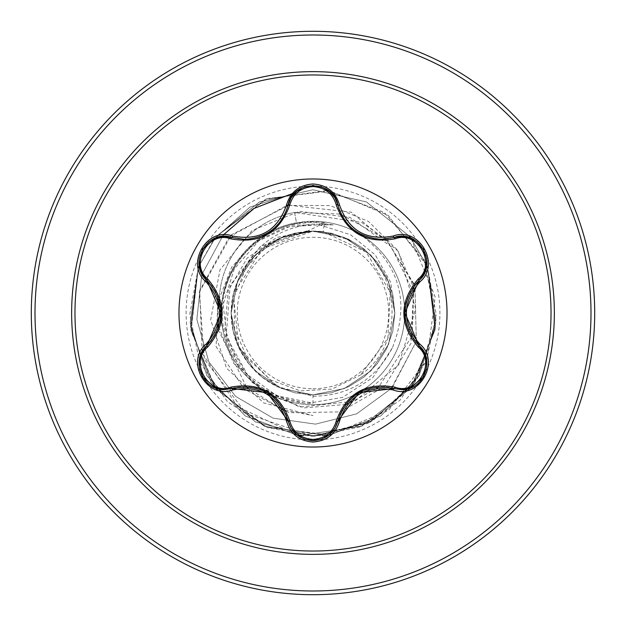 <?xml version="1.0" encoding="UTF-8"?>
<svg xmlns="http://www.w3.org/2000/svg" width="626" height="626" viewBox="0 0 626 626"><rect width="100%" height="100%" fill="white"/><g stroke="black" fill="none" stroke-linecap="round" stroke-linejoin="round"><path stroke-width="0.47" stroke-dasharray="3.13 2.35" d="M313 447.027A134.027 134.027 0 0 1 178.973 313A134.027 134.027 0 0 1 313 178.973A134.027 134.027 0 0 1 447.027 313A134.027 134.027 0 0 1 313 447.027M404.905 312.961C403.426 322.014 411.869 339.769 418.935 345.505C435.868 359.191 423.669 391.078 401.423 389.615L394.114 388.543C385.045 385.225 365.772 387.079 359.113 392.596M359.027 392.643C350.458 395.89 339.308 412.041 337.868 421.016C334.315 433.114 326.036 439.655 313.031 440.641C300.003 439.648 291.724 433.09 288.187 420.993C286.771 412.08 275.683 395.922 267.169 392.659M267.083 392.612C259.978 386.805 240.384 385.233 231.878 388.488L224.554 389.56C202.362 391.062 190.085 359.199 207.018 345.474C214.436 339.284 222.457 321.662 221.017 313.133M313 388.73A75.73 75.73 0 0 0 388.73 313A75.73 75.73 0 0 0 313 237.27A75.73 75.73 0 0 0 237.27 313A75.73 75.73 0 0 0 313 388.73M313 594.7A281.7 281.7 0 0 0 594.7 313A281.7 281.7 0 0 0 313 31.3A281.7 281.7 0 0 0 31.3 313A281.7 281.7 0 0 0 313 594.7A281.7 281.7 0 0 1 31.3 313A281.7 281.7 0 0 1 313 31.3M220.563 319.182A92.038 92.038 0 0 0 222.473 327.586C213.693 279.814 248.858 230.579 296.481 222.809L313 221.307A91.693 91.693 0 0 0 221.307 313A91.693 91.693 0 0 0 313 404.693A91.693 91.693 0 0 1 222.473 327.586L222.754 328.564C213.849 280.792 249.007 231.495 296.646 223.725L313 222.308L333.181 224.851L313 224.069C280.315 227.434 256.511 243.725 241.597 272.944A81.865 81.865 0 0 0 276.684 386.375L313 396.235C348.948 395.843 375.412 379.716 392.377 347.837C410.343 302.319 399.787 264.61 360.709 234.695A91.693 91.693 0 0 1 313 404.693A91.693 91.693 0 0 0 404.693 313A91.693 91.693 0 0 0 313 221.307C330.051 221.393 345.951 225.853 360.709 234.695M313 394.865L344.331 388.566L370.882 370.905L388.543 344.316L394.865 313.102L388.613 281.864L371.022 255.244L344.503 237.434L313 231.127A81.873 81.873 0 0 0 312.499 231.135L281.207 237.622L254.837 255.385L237.332 282.005L231.135 313.227L237.481 344.402L255.165 370.952L281.723 388.582L313 394.865L331.217 392.815L348.525 386.758L364.042 377.008L377.008 364.042L386.758 348.525L392.815 331.217L394.873 313L392.815 294.783L386.758 277.475L377.008 261.958L364.042 248.991L348.525 239.242L331.217 233.185L313 231.127L294.783 233.185L277.475 239.242L261.958 248.991L248.991 261.958L239.242 277.475L233.185 294.783L231.135 313L233.185 331.217L239.242 348.525L248.991 364.042L261.958 377.008L277.475 386.758L294.783 392.815L313 394.865L331.217 392.815L348.525 386.758L364.042 377.008L377.008 364.042L386.758 348.525L392.815 331.217L394.873 313L392.815 294.783L386.758 277.475L377.008 261.958L364.042 248.991L348.525 239.242L331.217 233.185L313 231.127L281.763 237.418L255.142 255.079L237.442 281.653L231.135 312.977L237.442 344.316L255.072 370.85L281.575 388.519L313 394.865L344.331 388.55L370.858 370.921L388.527 344.417L394.873 313L388.535 281.59L370.866 255.079L344.261 237.442L313 231.127L294.783 233.185L277.475 239.242L261.958 248.991L248.991 261.958L239.242 277.475L233.185 294.783L231.135 313L233.185 331.217L239.242 348.525L248.991 364.042L261.958 377.008L277.475 386.758L294.783 392.815L313 394.865L344.402 388.535L370.913 370.874L388.55 344.277L394.865 313.016L388.597 281.778L370.913 255.134L344.308 237.426L313 231.127L281.669 237.457L255.126 255.095L237.473 281.653L231.135 312.953L237.379 344.214L255.095 370.882L281.763 388.605L313 394.865L331.217 392.815L348.525 386.758L364.042 377.008L377.008 364.042L386.758 348.525L392.815 331.217L394.873 313L392.815 294.783L386.758 277.475L377.008 261.958L364.042 248.991L348.525 239.242L331.217 233.185L313 231.127L294.783 233.185L277.475 239.242L261.958 248.991L248.991 261.958L239.242 277.475L233.185 294.783L231.135 313L233.185 331.217L239.242 348.525L248.991 364.042L261.958 377.008L277.475 386.758L294.783 392.815L313 394.865L344.292 388.55L370.866 370.913L388.527 344.378L394.865 313.039L388.574 281.692L370.882 255.103L344.245 237.426L313 231.127L281.739 237.442L255.126 255.087L237.45 281.614L231.135 313.008L237.457 344.402L255.134 370.913L281.731 388.558L313 394.865L331.217 392.815L348.525 386.758L364.042 377.008L377.008 364.042L386.758 348.525L392.815 331.217L394.873 313L392.815 294.783L386.758 277.475L377.008 261.958L364.042 248.991L348.525 239.242L331.217 233.185L313 231.127L294.783 233.185L277.475 239.242L261.958 248.991L248.991 261.958L239.242 277.475L233.185 294.783L231.135 313L233.185 331.217L239.242 348.525L248.991 364.042L261.958 377.008L277.475 386.758L294.783 392.815L313 394.865L344.245 388.582L370.882 370.897L388.582 344.277L394.865 312.961L388.527 281.63L370.874 255.087L344.3 237.457L313 231.127L281.755 237.395L255.087 255.126L237.371 281.802L231.135 313.047L237.473 344.331L255.118 370.897L281.661 388.543L313 394.865L331.217 392.815L348.525 386.758L364.042 377.008L377.008 364.042L386.758 348.525L392.815 331.217L394.873 313L392.815 294.783L386.758 277.475L377.008 261.958L364.042 248.991L348.525 239.242L331.217 233.185L313 231.127L294.783 233.185L277.475 239.242L261.958 248.991L248.991 261.958L239.242 277.475L233.185 294.783L231.135 313L233.185 331.217L239.242 348.525L248.991 364.042L261.958 377.008L277.475 386.758L294.783 392.815L313 394.865L344.323 388.566L370.921 370.858L388.589 344.222L394.865 312.977L388.558 281.723L370.905 255.126L344.394 237.457L313 231.127L281.606 237.457L255.095 255.118L237.45 281.723L231.135 312.977L237.41 344.222L255.079 370.858L281.677 388.566L313 394.865L331.217 392.815L348.525 386.758L364.042 377.008L377.008 364.042L386.758 348.525L392.815 331.217L394.873 313L392.815 294.783L386.758 277.475L377.008 261.958L364.042 248.991L348.525 239.242L331.217 233.185L313 231.127L294.783 233.185L277.475 239.242L261.958 248.991L248.991 261.958L239.242 277.475L233.185 294.783L231.135 313L233.185 331.217L239.242 348.525L248.991 364.042L261.958 377.008L277.475 386.758L294.783 392.815L313 394.865L344.339 388.543L370.882 370.897L388.527 344.339L394.865 313.047L388.629 281.81L370.905 255.126L344.237 237.395L313 231.127L281.7 237.457L255.134 255.087L237.473 281.622L231.135 312.961L237.418 344.284L255.118 370.897L281.755 388.582L313 394.865L331.217 392.815L348.525 386.758L364.042 377.008L377.008 364.042L386.758 348.525L392.815 331.217L394.873 313L392.815 294.783L386.758 277.475L377.008 261.958L364.042 248.991L348.525 239.242L331.217 233.185L313 231.127L294.783 233.185L277.475 239.242L261.958 248.991L248.991 261.958L239.242 277.475L233.185 294.783L231.135 313L233.185 331.217L239.242 348.525L248.991 364.042L261.958 377.008L277.475 386.758L294.783 392.815L313 394.865L344.269 388.558L370.874 370.913L388.543 344.402L394.865 313.008L388.543 281.606L370.874 255.087L344.261 237.442L313 231.127L281.755 237.418L255.118 255.103L237.426 281.7L231.135 313.039L237.473 344.378L255.134 370.913L281.708 388.55L313 394.865L331.217 392.815L348.525 386.758L364.042 377.008L377.008 364.042L386.758 348.525L392.815 331.217L394.873 313L392.815 294.783L386.758 277.475L377.008 261.958L364.042 248.991L348.525 239.242L331.217 233.185L313 231.127L294.783 233.185L277.475 239.242L261.958 248.991L248.991 261.958L239.242 277.475L233.185 294.783L231.135 313L233.185 331.217L239.242 348.525L248.991 364.042L261.958 377.008L277.475 386.758L294.783 392.815L313 394.865L344.237 388.605L370.905 370.874L388.621 344.206L394.865 312.953L388.527 281.653L370.882 255.095L344.331 237.457L313 231.127L281.692 237.426L255.079 255.142L237.403 281.786L231.135 313.031L237.45 344.292L255.103 370.882L281.614 388.543L313 394.865L331.217 392.815L348.525 386.758L364.042 377.008L377.008 364.042L386.758 348.525L392.815 331.217L394.873 313L392.815 294.783L386.758 277.475L377.008 261.958L364.042 248.991L348.525 239.242L331.217 233.185L313 231.127L294.783 233.185L277.475 239.242L261.958 248.991L248.991 261.958L239.242 277.475L233.185 294.783L231.135 313L233.185 331.217L239.242 348.525L248.991 364.042L261.958 377.008L277.475 386.758L294.783 392.815L313 394.865L344.386 388.55L370.905 370.874L388.558 344.269L394.865 313.016L388.582 281.77L370.921 255.134L344.339 237.442L313 231.127L281.653 237.457L255.118 255.103L237.465 281.677L231.135 312.953L237.379 344.198L255.087 370.866L281.739 388.597L313 394.865L331.217 392.815L348.525 386.758L364.042 377.008L377.008 364.042L386.758 348.525L392.815 331.217L394.873 313L392.815 294.783L386.758 277.475L377.008 261.958L364.042 248.991L348.525 239.242L331.217 233.185L313 231.127L294.783 233.185L277.475 239.242L261.958 248.991L248.991 261.958L239.242 277.475L233.185 294.783L231.135 313L233.185 331.217L239.242 348.525L248.991 364.042L261.958 377.008L277.475 386.758L294.783 392.815L313 394.865L344.308 388.543L370.874 370.913L388.527 344.37L394.865 313.047L388.589 281.739L370.889 255.111L344.245 237.41L313 231.127L281.731 237.442L255.134 255.087L237.465 281.606L231.135 312.984L237.45 344.37L255.126 370.905L281.739 388.566L313 394.865L331.217 392.815L348.525 386.758L364.042 377.008L377.008 364.042L386.758 348.525L392.815 331.217L394.873 313L392.815 294.783L386.758 277.475L377.008 261.958L364.042 248.991L348.525 239.242L331.217 233.185L313 231.127L294.783 233.185L277.475 239.242L261.958 248.991L248.991 261.958L239.242 277.475L233.185 294.783L231.135 313L233.185 331.217L239.242 348.525L248.991 364.042L261.958 377.008L277.475 386.758L294.783 392.815L313 394.865L344.253 388.574L370.882 370.905L388.566 344.323L394.865 312.969L388.527 281.614L370.866 255.087L344.284 237.45L313 231.127L281.763 237.403L255.103 255.118L237.387 281.778L231.135 313.047L237.473 344.355L255.126 370.905L281.677 388.543L313 394.865L331.217 392.815L348.525 386.758L364.042 377.008L377.008 364.042L386.758 348.525L392.815 331.217L394.873 313L392.815 294.783L386.758 277.475L377.008 261.958L364.042 248.991L348.525 239.242L331.217 233.185L313 231.127L294.783 233.185L277.475 239.242L261.958 248.991L248.991 261.958L239.242 277.475L233.185 294.783L231.127 313L233.185 331.217L239.242 348.525L248.991 364.042L261.958 377.008L277.475 386.758L294.783 392.815L313 394.865L344.292 388.582L370.921 370.858L388.605 344.206L394.865 312.969L388.543 281.7L370.889 255.111L344.37 237.457L313 231.127L281.63 237.45L255.087 255.134L237.434 281.747L231.135 313L237.426 344.245L255.087 370.866L281.645 388.55L313 394.865L331.217 392.815L348.525 386.758L364.042 377.008L377.008 364.042L386.758 348.525L392.815 331.217L394.873 313L392.815 294.783L386.758 277.475L377.008 261.958L364.042 248.991L348.525 239.242L331.217 233.185L313 231.127L294.783 233.185L277.475 239.242L261.958 248.991L248.991 261.958L239.242 277.475L233.185 294.783L231.127 313L233.185 331.217L239.242 348.525L248.991 364.042L261.958 377.008L277.475 386.758L294.783 392.815L313 394.865L344.363 388.543L370.889 370.889L388.535 344.316L394.865 313.039L388.613 281.802L370.921 255.134L344.277 237.41L313 231.127L281.684 237.457L255.126 255.095L237.473 281.637L231.135 312.953L237.403 344.245L255.111 370.889L281.763 388.597L313 394.865L331.217 392.815L348.525 386.758L364.042 377.008L377.008 364.042L386.758 348.525L392.815 331.217L394.873 313L392.815 294.783L386.758 277.475L377.008 261.958L364.042 248.991L348.525 239.242L331.217 233.185L313 231.127L294.783 233.185L277.475 239.242L261.958 248.991L248.991 261.958L239.242 277.475L233.185 294.783L231.127 313L233.185 331.217L239.242 348.525L248.991 364.042L261.958 377.008L277.475 386.758L294.783 392.815L313 394.865L344.277 388.55L370.866 370.913L388.535 344.394L394.865 313.023L388.558 281.653L370.874 255.095L344.253 237.434L313 231.127L281.747 237.434L255.126 255.095L237.442 281.653L231.135 313.023L237.465 344.394L255.134 370.913L281.723 388.55L313 394.865L331.217 392.815L348.525 386.758L364.042 377.008L377.008 364.042L386.758 348.525L392.815 331.217L394.873 313L392.815 294.783L386.758 277.475L377.008 261.958L364.042 248.991L348.525 239.242L331.217 233.185L313 231.127L294.783 233.185L277.475 239.242L261.958 248.991L248.991 261.958L239.242 277.475L233.185 294.783L231.127 313L233.185 331.217L239.242 348.525L248.991 364.042L261.958 377.008L277.475 386.758L294.783 392.815L313 394.865L344.237 388.597L370.889 370.889L388.597 344.245L394.865 312.953L388.527 281.637L370.874 255.095L344.316 237.457L313 231.127L281.723 237.41L255.087 255.134L237.387 281.802L231.135 313.039L237.465 344.316L255.111 370.889L281.637 388.543L313 394.865L331.217 392.815L348.525 386.758L364.042 377.008L377.008 364.042L386.758 348.525L392.815 331.217L394.873 313L392.815 294.783L386.758 277.475L377.008 261.958L364.042 248.991L348.525 239.242L331.217 233.185L313 231.127L294.783 233.185L277.475 239.242L261.958 248.991L248.991 261.958L239.242 277.475L233.185 294.783L231.127 313L233.185 331.217L239.242 348.525L248.991 364.042L261.958 377.008L277.475 386.758L294.783 392.815L313 394.865M313 394.873L313 403.254C262.161 404.521 218.325 357.462 222.613 307.076C224.499 256.535 274.595 215.297 324.393 222.809L323.259 231.776L348.565 239.844C400.264 263.577 407.855 342.68 360.545 374.958L387.877 338.306L390.201 292.099L366.116 251.949L323.259 231.776A81.873 81.873 0 0 0 313 231.127L262.145 248.843L233.295 294.314L238.929 347.876L276.684 386.375M323.259 231.776L313 231.127C281.669 232.199 257.865 246.135 241.597 272.944M324.393 222.809L307.389 231.221L268.405 244.969L246.096 267.599L234.046 297.06L234.531 328.893L247.239 358.095L270.471 379.857L300.253 390.89L331.929 389.122L360.545 374.958M217.958 296.982L216.126 346.647L244.218 389.067L289.235 412.761L340.106 411.908L384.301 386.712L410.953 343.377L413.496 292.569L391.313 246.785L349.856 217.3L299.33 211.361L252.161 230.438L219.976 269.837L210.672 319.855L226.557 368.182L263.718 402.933L313 415.554L283.93 410.014M281.802 409.248L248.006 388.245M246.425 386.719L217.95 329.049M217.613 325.817L218.364 302.788M218.904 299.651L231.769 266.919L255.33 241.644L285.98 227.05L319.229 224.765L350.411 234.664L375.303 254.939L390.71 282.404L394.873 313M307.389 231.221L306.333 231.049L260.674 246.284L230.133 285.378L226.158 336.311L251.707 382.251L299.682 407.103L354.879 401.164L398.739 364.794L415.648 308.829L398.418 251.433L351.225 212.136L288.719 205.281L231.503 234.742L199.334 292.185L204.342 359.308L246.464 413.684L313 436.244L296.442 434.522L237.497 406.603L202.214 353.267L199.686 290.652L229.327 236.894M229.335 236.886L286.332 205.743M288.093 205.398L330.176 205.61L368.464 221.432L397.51 250.064L413.34 286.943M413.763 288.993L412.276 334.667M411.736 336.624L378.738 386.829M376.727 388.425L348.126 403.723M345.732 404.49L304.353 407.862L266.175 393.762L238.091 365.451L224.851 328.705L228.279 290.62L247.035 258.256L277.028 237.293L312.499 231.135M306.333 231.049L312.264 231.096M333.181 224.851L292.569 225.094L258.82 240.822L234.234 268.937L223.153 304.502L227.395 341.593L246.253 373.745L276.52 395.554L313 403.254M217.598 300.12L218.184 323.877M218.701 326.968L233.639 363.252L261.605 389.951M270.354 394.716L306.521 403.567L342.665 397.361L372.869 377.572L392.377 347.837M410.977 387.76L367.658 423.458L313 436.244L372.619 420.868L417.354 378.566L436.048 319.902L424.037 259.524L384.309 212.488L326.788 190.531L265.831 199.146L216.643 236.174L259.5 201.979L312.961 189.764L366.429 201.948L409.318 236.119L366.437 201.948L312.969 189.764L259.508 201.979L216.635 236.174L259.508 201.971L312.969 189.756L366.429 201.94L409.318 236.119L366.437 201.948L312.969 189.764L259.508 201.979L216.635 236.174L267.333 198.536L330.019 190.946L388.237 215.391L426.705 265.463L410.977 238.24L426.705 265.463L410.977 238.248L435.187 296.92L426.987 359.856L388.55 410.366L330.082 435.047L267.083 427.37L216.26 389.349L191.094 331.084L198.254 268.022L190.953 330.09L215.023 387.76L264.297 426.212L326.091 435.539L264.297 426.212L215.023 387.76L190.953 330.09L198.262 268.022L190.155 322.922L206.963 375.811L245.275 415.961L297.311 435.234L245.275 415.969L206.963 375.819L190.163 322.93L198.262 268.03L189.772 314.346L199.271 360.466M214.984 238.295L199.271 265.534L214.984 238.295L250.095 207.018L294.682 193.137L250.095 207.018L214.976 238.303L199.271 265.526L213.372 240.454M200.336 362.939L227.543 401.79L267.404 427.495L314.033 436.236L360.498 426.721L399.936 400.35L426.486 361.045L436.228 314.62L427.714 267.959L435.852 322.852L419.068 375.749L380.78 415.922L328.752 435.227L380.78 415.93L419.068 375.756L435.845 322.86L427.714 267.967L435.852 322.852L419.068 375.749L380.78 415.922L328.752 435.227L380.78 415.93L419.068 375.756L435.845 322.86L427.714 267.967L435.054 330.019L411.016 387.705L361.765 426.181L299.979 435.547L326.083 435.539L264.289 426.204L215.023 387.76L190.946 330.09L198.262 268.03L190.163 322.93L206.971 375.819L245.275 415.969L297.319 435.242L245.275 415.961L206.963 375.811L190.155 322.922L198.262 268.022L190.547 326.842L211.197 382.463L255.447 421.979L313.031 436.236L370.608 421.947L414.842 382.408L435.469 326.78L427.714 267.967L435.234 328.72L412.581 385.608M294.674 193.137L292.272 193.598L294.674 193.137M223.302 234.953L201.775 274.759L196.846 319.252L208.857 361.867L235.705 396.454L273.155 418.16L315.535 424.138L356.57 413.872L390.342 389.223L356.57 413.872L315.535 424.138L273.155 418.16L235.705 396.454L208.857 361.867L196.846 319.252L201.775 274.759L223.302 234.953M392.729 386.563L415.836 342.258L391.579 387.87M416.298 340.372L414.975 287.303L416.298 340.372M413.888 283.75L386.79 240.431L414.435 285.472M341.311 214.483L385.428 239.14L361.718 222.441L294.588 212.464L296.646 223.725M409.318 236.119L366.429 201.94L312.969 189.756L259.508 201.971L216.643 236.174L259.5 201.971L312.961 189.756L366.429 201.948L409.318 236.119L366.437 201.948L312.969 189.764L259.508 201.979L216.635 236.174L259.508 201.979L312.969 189.756L366.437 201.94L409.318 236.119L366.429 201.948L312.961 189.756L259.5 201.971L216.635 236.174L259.5 201.979L312.961 189.764L366.429 201.948L409.326 236.119L366.437 201.948L312.969 189.756L259.508 201.979L216.643 236.174L259.508 201.971L312.961 189.756L366.429 201.948L409.318 236.119L366.429 201.948L312.961 189.764L259.5 201.979L216.635 236.174L259.508 201.979L312.969 189.764L366.437 201.948L409.326 236.119L366.429 201.94L312.969 189.756L259.508 201.971L216.643 236.174L267.333 198.536L330.019 190.946L388.237 215.391L426.705 265.463L410.977 238.24L426.705 265.471L410.977 238.24M326.083 435.539L299.979 435.547L361.773 426.173L411.016 387.705L435.054 330.019L427.714 267.967L435.469 326.78L414.842 382.408L370.608 421.947L313.031 436.244L255.447 421.979L211.197 382.455L190.539 326.842L198.254 268.022L190.547 326.842L211.197 382.463L255.447 421.979L313.031 436.236L370.608 421.947L414.842 382.408L435.469 326.78L427.714 267.967L435.845 322.852L419.068 375.749L380.78 415.93L328.744 435.234M198.262 268.03L190.539 326.85L211.205 382.463L255.455 421.979L313.039 436.244L370.615 421.947L414.842 382.4L435.469 326.772L427.714 267.959L435.461 326.78L414.842 382.4L370.615 421.947L313.039 436.236L255.447 421.979L211.197 382.463L190.539 326.85L198.262 268.03L190.163 322.93L206.963 375.819L245.275 415.969L297.311 435.234M299.979 435.547L361.765 426.181L411.016 387.705L435.054 330.019L427.714 267.959L435.469 326.78L414.842 382.408L370.608 421.947L313.031 436.236L255.447 421.979L211.197 382.463L190.547 326.842L198.262 268.022M339.511 214.014L294.588 212.464A92.038 92.038 0 0 0 219.163 300.496M348.565 239.844A81.349 81.349 0 0 0 268.405 244.969M219.648 312.734A92.038 92.038 0 0 1 219.217 307.123M222.754 328.564A92.038 92.038 0 0 1 294.588 212.464L296.481 222.809M394.114 237.457C418.129 228.185 438.998 264.313 418.935 280.495C411.924 286.176 403.473 303.86 404.905 312.859M288.187 205.007C292.139 179.568 333.854 179.513 337.868 204.984M221.017 313.039C222.488 303.993 214.076 286.262 207.018 280.526C186.978 264.36 207.832 228.224 231.878 237.512M313 590.999A277.999 277.999 0 0 0 590.999 313A277.999 277.999 0 0 0 313 35.001A277.999 277.999 0 0 0 35.001 313A277.999 277.999 0 0 0 313 590.999M313 186.094A126.906 126.906 0 0 0 186.094 313A126.906 126.906 0 0 0 313 439.906A126.906 126.906 0 0 0 439.906 313A126.906 126.906 0 0 0 313 186.094M313 404.693A91.693 91.693 0 0 0 404.693 313A91.693 91.693 0 0 0 313 221.307M338.001 205.539L339.675 210.727L344.386 219.632L351.209 227.582L356.828 232.003M393.582 237.614L388.214 238.764L378.135 239.132L367.493 237.082L364.074 235.838M232.442 237.677L237.763 238.827L247.849 239.202L258.436 237.184L262.709 235.595M288.054 205.547L286.372 210.774L281.645 219.703L274.548 227.911L268.969 232.23"/><path stroke-width="0.94" d="M313 447.027A134.027 134.027 0 0 1 178.973 313A134.027 134.027 0 0 1 313 178.973A134.027 134.027 0 0 1 447.027 313A134.027 134.027 0 0 1 313 447.027M393.238 389.982C366.484 384.998 348.588 395.335 339.55 420.985C335.692 434.014 326.842 441.017 313 442.019C299.173 440.994 290.339 433.974 286.497 420.954C277.443 395.249 259.532 384.904 232.755 389.928C206.877 399.779 184.772 361.476 206.212 344.003C223.905 323.321 223.905 302.655 206.212 281.997C184.756 264.485 206.909 226.221 232.755 236.072C259.547 241.08 277.467 230.744 286.497 205.046C290.339 192.025 299.173 185.006 313 183.981C326.842 184.975 335.692 191.986 339.55 205.015C348.612 230.681 366.507 241.018 393.238 236.018C419.138 226.189 441.197 264.516 419.741 281.974C402.009 302.671 402.009 323.352 419.741 344.026C441.213 361.523 419.099 399.811 393.238 389.982A1.847 0.43 -73.4 0 1 394.114 388.543L359.113 392.596L337.868 421.016A1.847 0.579 13.4 0 1 336.201 421.212C346.311 393.277 365.952 381.938 395.116 387.197C417.448 395.781 436.87 362.039 418.27 347.047C399.091 324.299 399.091 301.607 418.27 278.953C436.878 263.922 417.409 230.211 395.116 238.803C365.866 244.015 346.233 232.676 336.201 204.788C332.891 193.567 325.152 187.495 313 186.571C300.871 187.518 293.148 193.598 289.854 204.812C279.744 232.794 260.087 244.14 230.884 238.858C208.56 230.258 189.099 263.976 207.691 278.985C226.823 301.709 226.823 324.385 207.691 347.015C189.091 362.063 208.599 395.757 230.884 387.142C260.166 381.907 279.822 393.253 289.854 421.188C293.148 432.394 300.863 438.474 313 439.429C325.152 438.505 332.883 432.433 336.201 421.212M230.884 238.858A1.847 0.579 106.7 0 1 231.878 237.512L244.711 239.39L231.878 237.512C207.754 228.341 187.017 264.164 207.018 280.526A1.847 0.579 133.4 0 1 207.691 278.985M329.206 191.141L334.926 197.769L337.868 204.984C344.19 226.158 358.682 237.606 381.328 239.328C358.855 237.786 344.363 226.338 337.868 204.984C333.721 179.506 292.326 179.498 288.187 205.007C281.731 226.362 267.239 237.825 244.711 239.39C267.318 237.724 281.81 226.26 288.187 205.007A1.847 0.43 -166.7 0 1 286.497 205.046M206.212 344.003A1.847 0.43 46.6 0 1 207.018 345.474L221.017 313.133L207.018 280.526C225.47 302.162 225.47 323.814 207.018 345.474C190.093 359.371 202.331 390.953 224.554 389.56L231.878 388.488C259.884 383.308 278.648 394.137 288.187 420.993C291.794 433.153 300.073 439.702 313.031 440.641C325.974 439.702 334.253 433.161 337.868 421.016C347.383 394.224 366.132 383.402 394.114 388.543L401.423 389.615C423.63 391.015 435.899 359.418 418.935 345.505C400.444 323.845 400.444 302.178 418.935 280.495L404.905 312.859L418.935 345.505A1.847 0.43 -46.7 0 1 419.741 344.026M313 74.971A238.029 238.029 0 0 1 551.029 313A238.029 238.029 0 0 1 313 551.029A238.029 238.029 0 0 1 74.971 313A238.029 238.029 0 0 1 313 74.971M313 31.3A281.7 281.7 0 0 1 594.7 313A281.7 281.7 0 0 1 313 594.7A281.7 281.7 0 0 1 31.3 313A281.7 281.7 0 0 1 313 31.3A281.7 281.7 0 0 0 31.3 313A281.7 281.7 0 0 0 313 594.7M283.93 410.014L281.802 409.248M248.006 388.245L246.425 386.719M217.95 329.049L217.613 325.817M218.364 302.788L218.904 299.651M286.332 205.743L288.093 205.398M413.34 286.943L413.763 288.993M412.276 334.667L411.736 336.624M378.738 386.829L376.727 388.425M348.126 403.723L345.732 404.49M217.958 296.982L217.598 300.12M218.184 323.877L218.701 326.968M261.605 389.951L270.354 394.716M214.976 238.303L213.372 240.454M199.271 265.518L198.262 268.03L199.271 265.518M326.083 435.539L328.744 435.234M427.714 267.967L426.705 265.455L427.714 267.967M410.977 238.248L409.318 236.119M297.311 435.234L299.979 435.547M292.272 193.598L254.054 208.427L223.302 234.953L254.054 208.427L292.272 193.598M391.579 387.87L392.729 386.563M415.836 342.258L416.298 340.372L415.836 342.258M414.435 285.472L413.888 283.75M386.79 240.431L385.428 239.14L386.79 240.431M410.977 387.76L412.581 385.608M199.271 360.466L200.336 362.939M198.262 268.022L199.271 265.526L198.262 268.03M341.311 214.483L339.511 214.014M220.563 319.182A92.038 92.038 0 0 1 219.648 312.734M219.217 307.123A92.038 92.038 0 0 1 219.163 300.496M199.358 359.895L202.245 351.632L207.018 345.474A1.847 0.579 -133.4 0 0 207.691 347.015M286.497 420.954A1.847 0.43 -13.3 0 1 288.187 420.993L267.169 392.659L231.878 388.488A1.847 0.579 73.3 0 1 230.884 387.142M296.826 434.843L291.129 428.223L288.187 420.993A1.847 0.579 166.7 0 0 289.854 421.188M410.429 387.971L401.837 389.607L394.114 388.543A1.847 0.579 106.6 0 0 395.116 387.197M418.27 347.047A1.847 0.579 133.3 0 0 418.943 345.513L418.536 345.122M418.27 278.953A1.847 0.579 -133.3 0 1 418.935 280.495C438.943 264.188 418.285 228.318 394.114 237.457L381.328 239.328L394.114 237.457A1.847 0.43 -106.6 0 1 393.238 236.018M395.116 238.803A1.847 0.579 73.4 0 0 394.13 237.45M336.201 204.788A1.847 0.579 166.6 0 1 337.86 204.968M289.854 204.812A1.847 0.579 13.3 0 0 288.187 204.992M232.755 389.928A1.847 0.43 -106.7 0 0 231.878 388.488L232.41 388.331M339.55 420.985A1.847 0.43 -166.6 0 0 337.868 421.016L337.993 420.484M426.611 266.089L423.724 274.329L418.935 280.495A1.847 0.43 46.7 0 0 419.741 281.974M338.001 205.539L337.868 204.984A1.847 0.43 -13.4 0 0 339.55 205.015M215.563 238.068L224.147 236.448L231.878 237.512A1.847 0.43 -73.3 0 0 232.755 236.072M206.212 281.997A1.847 0.43 -46.6 0 0 207.018 280.526L207.417 280.91M313 554.354A241.354 241.354 0 0 1 71.646 313A241.354 241.354 0 0 1 313 71.646A241.354 241.354 0 0 1 554.354 313A241.354 241.354 0 0 1 313 554.354M313 34.993A277.999 277.999 0 0 1 590.999 313A277.999 277.999 0 0 1 313 590.999A277.999 277.999 0 0 1 35.001 313A277.999 277.999 0 0 1 313 34.993M287.944 420.038L288.046 420.429M393.167 388.276L393.566 388.386M356.828 232.003L364.074 235.838M410.531 238.068L401.845 236.393L393.582 237.614M262.709 235.595L268.969 232.23M296.912 191.086L291.121 197.777L288.054 205.547M202.433 376.789L199.311 360.208M215.25 387.807L202.441 376.797M232.817 388.222L224.147 389.56L215.461 387.893M328.947 435.078L313 440.641L297.076 435.047M338.103 420.077L334.926 428.231L329.127 434.929M426.658 360.247L423.528 376.844L410.726 387.854M418.231 344.832L423.716 351.655L426.627 360.028M423.552 249.187L426.658 265.768M410.75 238.154L423.544 249.179M394.114 237.457L393.206 237.716M337.868 204.984L338.103 205.938M297.092 190.946L313.031 185.359L328.963 190.938M288.187 205.007L287.952 205.954M202.464 249.164L215.266 238.185M199.311 265.776L202.456 249.179M207.722 281.199L202.245 274.376L199.342 265.995"/></g></svg>
